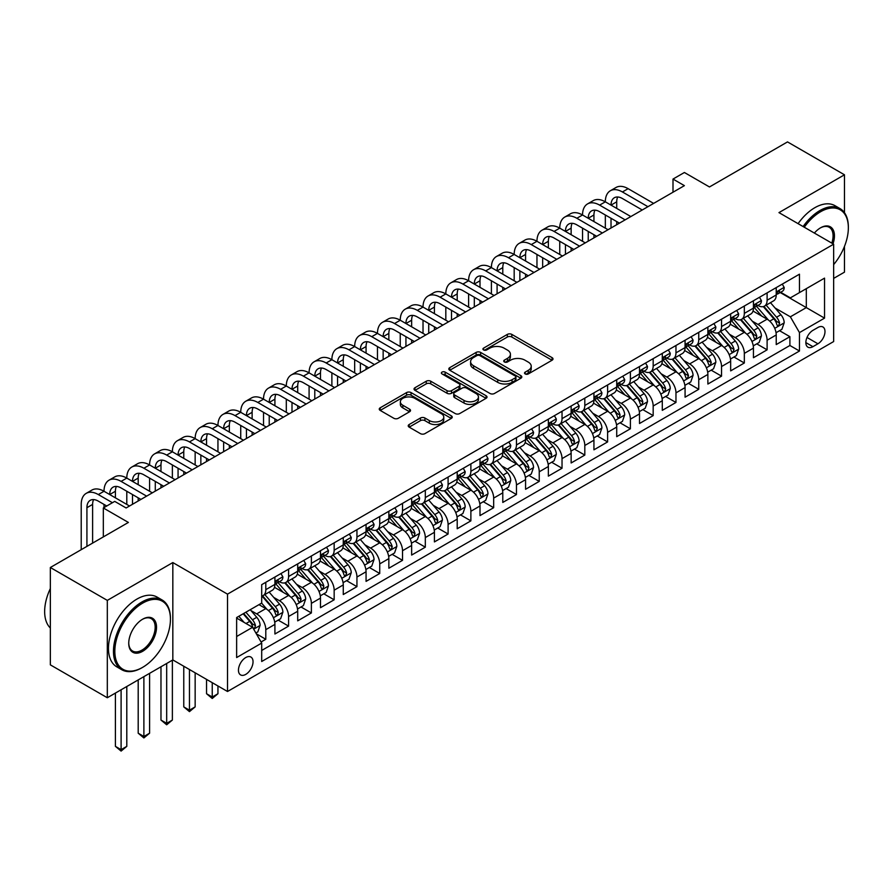 <?xml version="1.0" encoding="UTF-8"?>
<svg xmlns="http://www.w3.org/2000/svg" width="893" height="893" viewBox="0 0 893 893"><rect width="100%" height="100%" fill="white"/><g stroke="black" fill="none" stroke-linecap="round" stroke-linejoin="round"><path stroke-width="1.34" d="M525.184 373.944A2.21 1.284 0 0 0 528.31 373.944L552.075 360.225A3.159 1.831 0 0 0 553.001 358.941A3.159 1.831 0 0 0 552.075 357.646L511.812 334.395A3.159 1.831 0 0 0 507.347 334.395L483.582 348.125A2.21 1.284 0 0 0 482.923 349.029A2.21 1.284 0 0 0 483.582 349.933A2.21 1.284 0 0 0 486.707 349.933L489.788 348.158A10.124 5.849 0 0 1 504.099 348.158L507.458 350.089A10.124 5.849 0 0 1 510.416 354.22A10.124 5.849 0 0 1 507.458 358.35L504.378 360.136A2.21 1.284 0 0 0 503.73 361.04A2.21 1.284 0 0 0 504.378 361.944A2.21 1.284 0 0 0 507.514 361.944L510.584 360.158A10.124 5.849 0 0 1 524.905 360.158L528.254 362.1A10.124 5.849 0 0 1 531.223 366.23A10.124 5.849 0 0 1 528.254 370.361L525.184 372.135A2.21 1.284 0 0 0 524.526 373.04A2.21 1.284 0 0 0 525.184 373.944L525.184 372.135M245.742 674.394A10.314 5.95 120 0 0 252.485 665.307A10.314 5.95 120 0 0 250.9 657.047A10.314 5.95 120 0 0 245.742 657.549A10.314 5.95 120 0 0 239.011 666.647A10.314 5.95 120 0 0 240.585 674.907A10.314 5.95 120 0 0 245.742 674.394M409.15 424.532A3.159 1.831 0 0 0 408.224 425.827A3.159 1.831 0 0 0 409.15 427.122L420.447 433.641A3.159 1.831 0 0 0 424.923 433.641L451.311 418.404A3.159 1.831 0 0 0 452.238 417.109A3.159 1.831 0 0 0 451.311 415.825L411.048 392.574A3.159 1.831 0 0 0 406.583 392.574L380.184 407.811A3.159 1.831 0 0 0 379.257 409.106A3.159 1.831 0 0 0 380.184 410.4L393.824 418.27A3.159 1.831 0 0 0 398.3 418.27L409.597 411.751A3.159 1.831 0 0 0 410.523 410.456A3.159 1.831 0 0 0 409.597 409.173L402.832 405.266A8.461 4.889 0 0 1 400.354 401.805A8.461 4.889 0 0 1 405.578 397.296A8.461 4.889 0 0 1 414.798 398.356L441.298 413.66A8.461 4.889 0 0 1 443.776 417.109A8.461 4.889 0 0 1 438.563 421.63A8.461 4.889 0 0 1 429.332 420.57L424.923 418.013A3.159 1.831 0 0 0 420.447 418.013L409.15 424.532L409.15 427.122M844.477 212.701L844.477 174.794L787.503 141.909L709.466 186.961L684.395 172.494L672.998 179.069L684.395 185.644L126.114 507.972L114.717 501.386L103.331 507.972L103.331 536.916M107.316 600.386L107.316 697.746L172.829 659.927L172.829 562.568L107.316 600.386L50.343 567.501L128.391 522.438L103.331 507.972M172.829 562.568L227.514 594.146L833.649 244.191L833.649 341.55L227.514 691.495L227.514 594.146M844.477 174.794L778.964 212.612L833.649 244.191M490.011 393.478A3.159 1.831 0 0 0 494.476 393.478L520.876 378.241A3.159 1.831 0 0 0 521.802 376.946A3.159 1.831 0 0 0 520.876 375.663L480.613 352.411A3.159 1.831 0 0 0 476.136 352.411L449.748 367.648A3.159 1.831 0 0 0 448.822 368.943A3.159 1.831 0 0 0 449.748 370.238L490.011 393.478M442.917 374.424A2.21 1.284 0 0 1 445.161 374.736L486.049 398.345L459.705 413.559A3.159 1.831 0 0 1 455.229 413.559L414.966 390.319L414.966 387.729A3.159 1.831 0 0 0 414.039 389.024A3.159 1.831 0 0 0 414.966 390.319M414.966 387.729L426.262 381.211A3.159 1.831 0 0 1 430.739 381.211L447.058 390.643A3.159 1.831 0 0 0 451.534 390.643L459.024 386.312A3.159 1.831 0 0 0 459.951 385.017A3.159 1.831 0 0 0 459.024 383.733L442.035 373.91A2.21 1.284 0 0 1 441.376 373.017A2.21 1.284 0 0 1 442.749 371.834A2.21 1.284 0 0 1 445.161 372.113L486.093 395.744A3.159 1.831 0 0 1 487.02 397.028A3.159 1.831 0 0 1 486.093 398.323L486.093 395.744M107.316 697.746L50.343 664.861L50.343 567.501M833.649 278.404L844.477 272.153L844.477 246.39M261.069 642L265.801 639.265L256.347 633.807M250.966 610.578L256.682 613.871A12.893 7.445 60 0 1 265.801 629.665L274.91 624.397L274.91 634.008L288.584 626.116L278.214 620.122M273.749 597.417L279.476 600.721A12.893 7.445 60 0 1 288.584 616.505L297.704 611.247L297.704 620.847L311.378 612.955L301.008 606.972M296.532 584.256L302.258 587.561A12.893 7.445 60 0 1 311.378 603.355L320.487 598.087L320.487 607.698L334.161 599.795L323.791 593.812M319.326 571.107L325.041 574.411A12.893 7.445 60 0 1 334.161 590.195L343.269 584.937L343.269 594.537L356.943 586.645L346.573 580.662M342.108 557.946L347.835 561.25A12.893 7.445 60 0 1 356.943 577.034L366.063 571.777L366.063 581.376L379.737 573.485L369.367 567.501M364.902 544.797L370.617 548.101A12.893 7.445 60 0 1 379.737 563.885L388.846 558.616L388.846 568.227L402.52 560.335L392.15 554.341M387.685 531.636L393.411 534.94A12.893 7.445 60 0 1 402.52 550.724L411.64 545.467L411.64 555.066L425.314 547.175L414.944 541.191M410.467 518.476L416.194 521.78A12.893 7.445 60 0 1 425.314 537.575L434.422 532.306L434.422 541.917L448.096 534.014L437.726 528.031M433.261 505.326L438.976 508.63A12.893 7.445 60 0 1 448.096 524.414L457.205 519.157L457.205 528.756L470.879 520.865L460.509 514.881M456.044 492.166L461.77 495.47A12.893 7.445 60 0 1 470.879 511.265L479.999 505.996L479.999 515.596L493.673 507.704L483.303 501.721M478.838 479.016L484.553 482.32A12.893 7.445 60 0 1 493.673 498.104L502.781 492.836L502.781 502.446L516.455 494.555L506.085 488.56M501.62 465.856L507.347 469.16A12.893 7.445 60 0 1 516.455 484.944L525.575 479.686L525.575 489.286L539.238 481.394L528.879 475.411M524.403 452.706L530.129 455.999A12.893 7.445 60 0 1 539.238 471.794L548.358 466.526L548.358 476.136L562.032 468.245L551.662 462.25M547.197 439.546L552.912 442.85A12.893 7.445 60 0 1 562.032 458.634L571.14 453.376L571.14 462.976L584.815 455.084L574.445 449.101M569.98 426.385L575.706 429.689A12.893 7.445 60 0 1 584.815 445.484L593.934 440.216L593.934 449.826L607.608 441.923L597.238 435.94M592.773 413.236L598.489 416.54A12.893 7.445 60 0 1 607.608 432.324L616.717 427.066L616.717 436.666L630.391 428.774L620.021 422.791M615.556 400.075L621.271 403.379A12.893 7.445 60 0 1 630.391 419.163L639.511 413.906L639.511 423.505L653.174 415.613L642.815 409.63M638.339 386.926L644.065 390.219A12.893 7.445 60 0 1 653.174 406.014L662.293 400.745L662.293 410.356L675.968 402.464L665.598 396.47M661.133 373.765L666.848 377.069A12.893 7.445 60 0 1 675.968 392.853L685.076 387.595L685.076 397.195L698.75 389.303L688.38 383.32M683.915 360.605L689.642 363.909A12.893 7.445 60 0 1 698.75 379.704L707.87 374.435L707.87 384.046L721.544 376.143L711.174 370.16M706.709 347.455L712.424 350.759A12.893 7.445 60 0 1 721.544 366.543L730.653 361.285L730.653 370.885L744.327 362.993L733.957 357.01M729.492 334.295L735.207 337.599A12.893 7.445 60 0 1 744.327 353.382L753.446 348.125L753.446 357.725L767.109 349.833L767.109 340.233A12.893 7.445 -120 0 0 758.001 324.449L752.274 321.145M756.751 343.85L767.109 349.833M274.91 624.397A12.893 7.445 -120 0 0 265.801 608.613L258.959 604.661M297.704 611.247A12.893 7.445 -120 0 0 288.584 595.452L274.497 587.326M320.487 598.087A12.893 7.445 -120 0 0 311.378 582.303L297.28 574.166M343.269 584.937A12.893 7.445 -120 0 0 334.161 569.142L320.062 561.005M366.063 571.777A12.893 7.445 -120 0 0 356.943 555.993L342.856 547.856M388.846 558.616A12.893 7.445 -120 0 0 379.737 542.832L365.639 534.695M411.64 545.467A12.893 7.445 -120 0 0 402.52 529.683L388.433 521.545M434.422 532.306A12.893 7.445 -120 0 0 425.314 516.522L411.215 508.385M457.205 519.157A12.893 7.445 -120 0 0 448.096 503.362L433.998 495.224M479.999 505.996A12.893 7.445 -120 0 0 470.879 490.212L456.792 482.075M502.781 492.836A12.893 7.445 -120 0 0 493.673 477.052L479.574 468.914M525.575 479.686A12.893 7.445 -120 0 0 516.455 463.902L502.368 455.765M548.358 466.526A12.893 7.445 -120 0 0 539.238 450.742L525.151 442.604M571.14 453.376A12.893 7.445 -120 0 0 562.032 437.581L547.934 429.455M593.934 440.216A12.893 7.445 -120 0 0 584.815 424.432L570.727 416.294M616.717 427.066A12.893 7.445 -120 0 0 607.608 411.271L593.51 403.134M639.511 413.906A12.893 7.445 -120 0 0 630.391 398.122L616.304 389.984M662.293 400.745A12.893 7.445 -120 0 0 653.174 384.961L639.087 376.824M685.076 387.595A12.893 7.445 -120 0 0 675.968 371.801L661.869 363.674M707.87 374.435A12.893 7.445 -120 0 0 698.75 358.651L684.663 350.514M730.653 361.285A12.893 7.445 -120 0 0 721.544 345.491L707.446 337.353M753.446 348.125A12.893 7.445 -120 0 0 744.327 332.341L730.24 324.204M817.932 327.474L812.92 330.365A9.99 5.771 120 0 0 806.39 339.173A9.99 5.771 120 0 0 807.919 347.176A9.99 5.771 120 0 0 812.92 346.674L817.932 343.783A9.99 5.771 120 0 0 824.451 334.975A9.99 5.771 120 0 0 822.922 326.972A9.99 5.771 120 0 0 817.932 327.474M236.634 636.508L252.585 627.299L261.694 643.083L261.694 661.501L799.469 351.016L799.469 332.598L790.361 316.814L775.068 307.985M261.694 643.083L236.634 657.549L236.634 617.554L261.694 603.088L261.694 584.669L799.469 274.184L799.469 292.603L824.54 278.136L824.54 318.131L799.469 332.598M279.353 581.711L279.476 581.778A12.893 7.445 60 0 0 285.916 582.415L295.036 577.146A12.893 7.445 -120 0 0 297.704 571.252L297.704 563.885M302.135 568.551L302.258 568.618A12.893 7.445 60 0 0 308.699 569.254L317.819 563.996A12.893 7.445 -120 0 0 320.487 558.092L320.487 550.724M324.929 555.39L325.041 555.468A12.893 7.445 60 0 0 331.493 556.105L340.601 550.836A12.893 7.445 -120 0 0 343.269 544.942L343.269 537.575M347.712 542.241L347.835 542.308A12.893 7.445 60 0 0 354.275 542.944L363.395 537.686A12.893 7.445 -120 0 0 366.063 531.781L366.063 524.414M370.495 529.08L370.617 529.147A12.893 7.445 60 0 0 377.069 529.795L386.178 524.526A12.893 7.445 -120 0 0 388.846 518.621L388.846 511.254M393.288 515.931L393.411 515.998A12.893 7.445 60 0 0 399.852 516.634L408.961 511.376A12.893 7.445 -120 0 0 411.64 505.471L411.64 498.104M416.071 502.77L416.194 502.837A12.893 7.445 60 0 0 422.635 503.473L431.754 498.216A12.893 7.445 -120 0 0 434.422 492.311L434.422 484.944M438.865 489.61L438.976 489.688A12.893 7.445 60 0 0 445.428 490.324L454.537 485.055A12.893 7.445 -120 0 0 457.205 479.161L457.205 471.794M461.648 476.46L461.77 476.527A12.893 7.445 60 0 0 468.211 477.163L477.331 471.906A12.893 7.445 -120 0 0 479.999 466.001L479.999 458.634M484.43 463.3L484.553 463.367A12.893 7.445 60 0 0 491.005 464.014L500.113 458.745A12.893 7.445 -120 0 0 502.781 452.851L502.781 445.484M507.224 450.15L507.347 450.217A12.893 7.445 60 0 0 513.788 450.853L522.896 445.596A12.893 7.445 -120 0 0 525.575 439.691L525.575 432.324M530.007 436.99L530.129 437.057A12.893 7.445 60 0 0 536.57 437.693L545.69 432.435A12.893 7.445 -120 0 0 548.358 426.53L548.358 419.163M552.8 423.829L552.912 423.907A12.893 7.445 60 0 0 559.364 424.543L568.473 419.275A12.893 7.445 -120 0 0 571.14 413.381L571.14 406.014M575.583 410.68L575.706 410.747A12.893 7.445 60 0 0 582.147 411.383L591.266 406.125A12.893 7.445 -120 0 0 593.934 400.22L593.934 392.853M598.366 397.519L598.489 397.586A12.893 7.445 60 0 0 604.929 398.233L614.049 392.965A12.893 7.445 -120 0 0 616.717 387.071L616.717 379.704M621.16 384.37L621.271 384.436A12.893 7.445 60 0 0 627.723 385.073L636.832 379.815A12.893 7.445 -120 0 0 639.511 373.91L639.511 366.543M643.942 371.209L644.065 371.276A12.893 7.445 60 0 0 650.506 371.912L659.626 366.655A12.893 7.445 -120 0 0 662.293 360.75L662.293 353.382M666.736 358.06L666.848 358.126A12.893 7.445 60 0 0 673.3 358.763L682.408 353.494A12.893 7.445 -120 0 0 685.076 347.6L685.076 340.233M689.519 344.899L689.642 344.966A12.893 7.445 60 0 0 696.082 345.602L705.202 340.345A12.893 7.445 -120 0 0 707.87 334.44L707.87 327.072M712.301 331.738L712.424 331.816A12.893 7.445 60 0 0 718.865 332.453L727.985 327.184A12.893 7.445 -120 0 0 730.653 321.29L730.653 313.923M735.095 318.589L735.207 318.656A12.893 7.445 60 0 0 741.659 319.292L750.767 314.035A12.893 7.445 -120 0 0 753.446 308.13L753.446 300.762M261.694 650.45L789.903 345.491L789.903 336.683L776.229 344.575L776.229 334.964A12.893 7.445 -120 0 0 767.109 319.181L753.022 311.043M757.878 305.428L758.001 305.495A12.893 7.445 -120 0 0 764.441 306.143A12.893 7.445 -120 0 0 767.109 300.238L767.109 292.871M764.441 306.143L773.561 300.874A12.893 7.445 -120 0 0 776.229 294.969L776.229 287.602M265.801 582.303L265.801 589.67A12.893 7.445 60 0 1 263.134 595.564A12.893 7.445 60 0 1 261.694 596.089M263.134 595.564L272.242 590.306A12.893 7.445 -120 0 0 274.91 584.402L274.91 577.034M288.584 569.142L288.584 576.51A12.893 7.445 60 0 1 285.916 582.415M311.378 555.993L311.378 563.36A12.893 7.445 60 0 1 308.699 569.254M334.161 542.832L334.161 550.2A12.893 7.445 60 0 1 331.493 556.105M356.943 529.672L356.943 537.05A12.893 7.445 60 0 1 354.275 542.944M379.737 516.522L379.737 523.89A12.893 7.445 60 0 1 377.069 529.795M402.52 503.362L402.52 510.729A12.893 7.445 60 0 1 399.852 516.634M425.314 490.212L425.314 497.58A12.893 7.445 60 0 1 422.635 503.473M448.096 477.052L448.096 484.419A12.893 7.445 60 0 1 445.428 490.324M470.879 463.902L470.879 471.27A12.893 7.445 60 0 1 468.211 477.163M493.673 450.742L493.673 458.109A12.893 7.445 60 0 1 491.005 464.014M516.455 437.581L516.455 444.948A12.893 7.445 60 0 1 513.788 450.853M539.238 424.432L539.238 431.799A12.893 7.445 60 0 1 536.57 437.693M562.032 411.271L562.032 418.638A12.893 7.445 60 0 1 559.364 424.543M584.815 398.122L584.815 405.489A12.893 7.445 60 0 1 582.147 411.383M607.608 384.961L607.608 392.328A12.893 7.445 60 0 1 604.929 398.233M630.391 371.801L630.391 379.168A12.893 7.445 60 0 1 627.723 385.073M653.174 358.651L653.174 366.018A12.893 7.445 60 0 1 650.506 371.912M675.968 345.491L675.968 352.858A12.893 7.445 60 0 1 673.3 358.763M698.75 332.341L698.75 339.708A12.893 7.445 60 0 1 696.082 345.602M721.544 319.181L721.544 326.548A12.893 7.445 60 0 1 718.865 332.453M744.327 306.02L744.327 313.387A12.893 7.445 60 0 1 741.659 319.292M744.327 353.382L744.327 362.993M721.544 366.543L721.544 376.143M698.75 379.704L698.75 389.303M675.968 392.853L675.968 402.464M653.174 406.014L653.174 415.613M630.391 419.163L630.391 428.774M607.608 432.324L607.608 441.923M584.815 445.484L584.815 455.084M562.032 458.634L562.032 468.245M539.238 471.794L539.238 481.394M516.455 484.944L516.455 494.555M493.673 498.104L493.673 507.704M470.879 511.265L470.879 520.865M448.096 524.414L448.096 534.014M425.314 537.575L425.314 547.175M402.52 550.724L402.52 560.335M379.737 563.885L379.737 573.485M356.943 577.034L356.943 586.645M334.161 590.195L334.161 599.795M311.378 603.355L311.378 612.955M288.584 616.505L288.584 626.116M265.801 629.665L265.801 639.265M252.585 627.299L236.634 618.09M790.361 316.814L806.312 307.605L806.312 288.662L824.54 278.136M780.214 292.536L824.54 318.131M780.672 292.279L790.361 297.871L799.469 292.603M172.829 659.927L227.514 691.495M672.998 179.069L672.998 192.229M779.533 330.689L789.903 336.683M789.903 345.491L799.469 351.016M526.066 374.256L528.254 372.995A10.124 5.849 0 0 0 531.223 368.865L531.223 366.23M510.416 354.22L510.416 356.854A10.124 5.849 0 0 1 507.458 360.984L505.259 362.245M552.03 360.247L511.812 337.029A3.159 1.831 0 0 0 507.347 337.029L484.464 350.246M520.831 378.264L480.613 355.046A3.159 1.831 0 0 0 476.136 355.046L449.793 370.26M515.283 377.851A2.21 1.284 0 0 0 515.931 376.946A2.21 1.284 0 0 0 515.283 376.042L479.943 355.648A2.21 1.284 0 0 0 476.806 355.648L473.569 357.513A10.124 5.849 0 0 0 470.6 361.643A10.124 5.849 0 0 0 473.569 365.784L497.725 379.726A10.124 5.849 0 0 0 512.035 379.726L515.283 377.851L515.283 380.485A2.21 1.284 0 0 0 515.931 379.581L515.931 376.946M470.6 361.643L470.6 364.277A10.124 5.849 0 0 0 473.569 368.407L473.569 365.784M515.283 380.485L512.035 382.36A10.124 5.849 0 0 1 497.725 382.36L473.569 368.407M415.011 390.341L426.262 383.845L426.262 381.211M459.951 385.017L459.951 387.651A3.159 1.831 0 0 1 459.024 388.946L451.534 393.266A3.159 1.831 0 0 1 447.058 393.266L430.739 383.845A3.159 1.831 0 0 0 426.262 383.845M464.003 400.421A8.461 4.889 0 0 0 473.223 401.482A8.461 4.889 0 0 0 478.447 396.961A8.461 4.889 0 0 0 475.969 393.512L466.637 388.12A3.159 1.831 0 0 0 462.161 388.12L454.671 392.451A3.159 1.831 0 0 0 453.744 393.735A3.159 1.831 0 0 0 454.671 395.03L464.003 400.421L464.003 403.056A8.461 4.889 0 0 0 473.223 404.116A8.461 4.889 0 0 0 478.447 399.595L478.447 396.961M453.744 393.735L453.744 396.369A3.159 1.831 0 0 0 454.671 397.664L454.671 395.03M464.003 403.056L454.671 397.664M443.776 417.109L443.776 419.743A8.461 4.889 0 0 1 438.563 424.253A8.461 4.889 0 0 1 429.332 423.193L424.923 420.648A3.159 1.831 0 0 0 420.447 420.648L409.195 427.144M400.354 401.805L400.354 404.44A8.461 4.889 0 0 0 402.832 407.9L402.832 405.266M409.552 411.773L402.832 407.9M451.266 418.426L411.048 395.208A3.159 1.831 0 0 0 406.583 395.208L380.228 410.423M776.039 332.709L781.922 329.316L784.199 322.73A8.539 4.934 -120 0 0 780.873 314.716L770.469 302.66M768.382 320.018L756.483 306.243M761.606 315.999L754.708 308.007A20.461 11.81 -120 0 0 754.072 307.292M763.281 306.6L773.818 318.79A8.539 4.934 60 0 1 776.854 324.672L777.479 325.688L778.629 325.521L779.589 323.099A8.539 4.934 -120 0 0 776.553 317.216L766.138 305.16M763.906 306.399L775.213 319.504A4.353 2.512 60 0 1 776.318 321.201L779.589 323.099M782.268 284.119L784.199 287.479A8.539 4.934 60 0 1 782.435 291.252L778.104 293.752A8.539 4.934 -120 0 0 779.589 291.788L779.41 291.029M81.218 549.675L81.218 504.422A24.167 13.953 60 0 1 86.23 493.349L91.923 490.067A24.167 13.953 60 0 1 104.012 491.262A24.167 13.953 60 0 1 109.013 480.2L114.717 476.907A24.167 13.953 60 0 1 126.795 478.101A24.167 13.953 60 0 1 131.807 467.039L137.5 463.757A24.167 13.953 60 0 1 149.589 464.952A24.167 13.953 60 0 1 154.589 453.89L160.282 450.597A24.167 13.953 60 0 1 172.371 451.791A24.167 13.953 60 0 1 177.372 440.729L183.076 437.436A24.167 13.953 60 0 1 195.154 438.642A24.167 13.953 60 0 1 200.166 427.568L205.859 424.287A24.167 13.953 60 0 1 217.948 425.481A24.167 13.953 60 0 1 222.949 414.419L228.653 411.126A24.167 13.953 60 0 1 240.73 412.32A24.167 13.953 60 0 1 245.742 401.258L251.435 397.977A24.167 13.953 60 0 1 263.524 399.171A24.167 13.953 60 0 1 268.525 388.109L274.218 384.816A24.167 13.953 60 0 1 286.307 386.01A24.167 13.953 60 0 1 291.308 374.948L297.012 371.655A24.167 13.953 60 0 1 309.09 372.861A24.167 13.953 60 0 1 314.102 361.799L319.794 358.506A24.167 13.953 60 0 1 331.883 359.7A24.167 13.953 60 0 1 336.884 348.638L342.588 345.345A24.167 13.953 60 0 1 354.666 346.551A24.167 13.953 60 0 1 359.678 335.478L365.371 332.196A24.167 13.953 60 0 1 377.46 333.39A24.167 13.953 60 0 1 382.461 322.328L388.154 319.035A24.167 13.953 60 0 1 400.243 320.23A24.167 13.953 60 0 1 405.243 309.168L410.947 305.886A24.167 13.953 60 0 1 423.025 307.08A24.167 13.953 60 0 1 428.037 296.018L433.73 292.725A24.167 13.953 60 0 1 445.819 293.92A24.167 13.953 60 0 1 450.82 282.858L456.524 279.565A24.167 13.953 60 0 1 468.602 280.77A24.167 13.953 60 0 1 473.614 269.697L479.307 266.415A24.167 13.953 60 0 1 491.396 267.61A24.167 13.953 60 0 1 496.396 256.548L502.089 253.255A24.167 13.953 60 0 1 514.178 254.449A24.167 13.953 60 0 1 519.179 243.387L524.883 240.105A24.167 13.953 60 0 1 536.961 241.3A24.167 13.953 60 0 1 541.973 230.238L547.666 226.945A24.167 13.953 60 0 1 559.755 228.139A24.167 13.953 60 0 1 564.756 217.077L570.46 213.784A24.167 13.953 60 0 1 582.537 214.99A24.167 13.953 60 0 1 587.549 203.917L593.242 200.635A24.167 13.953 60 0 1 605.331 201.829A24.167 13.953 60 0 1 610.332 190.767L616.025 187.474A24.167 13.953 60 0 1 628.114 188.669L653.631 203.403M610.332 190.767A24.167 13.953 60 0 1 622.421 191.962L647.938 206.696M776.519 294.154L776.553 294.154A8.539 4.934 -120 0 0 778.104 293.752M778.495 291.151L779.589 291.788C779.053 290.504 778.149 291.029 776.854 293.362A8.539 4.934 60 0 1 776.229 294.578M642.246 209.989L622.421 198.536A16.107 9.298 -120 0 0 614.362 197.744A16.107 9.298 -120 0 0 611.024 205.122L616.717 201.829L616.717 208.404M617.733 196.996A16.107 9.298 -120 0 0 616.717 201.829M611.024 218.272L611.024 228.005M616.717 221.564L616.717 224.723M605.331 228.139L605.331 214.99M833.649 264.607A39.314 22.693 120 0 0 848.35 227.815A39.314 22.693 120 0 0 820.544 211.764A39.314 22.693 120 0 0 804.28 227.235M803.108 226.554A40.285 23.263 -60 0 1 819.863 210.581A40.285 23.263 -60 0 1 840.012 208.582A40.285 23.263 -60 0 1 848.35 227.023A40.285 23.263 -60 0 1 848.35 227.425M814.371 233.062A19.657 11.352 -60 0 1 820.544 227.815L820.544 227.815A19.657 11.352 -60 0 1 833.002 243.811M798.085 223.663A40.285 23.263 -60 0 1 814.851 207.689A40.285 23.263 -60 0 1 834.988 205.691L840.012 208.582M831.807 243.119A18.686 10.794 120 0 0 829.206 227.28A18.686 10.794 120 0 0 820.198 228.016M141.954 667.752L142.634 667.35A39.314 22.693 120 0 0 170.44 619.206A39.314 22.693 120 0 0 142.634 603.155A39.314 22.693 120 0 0 114.829 651.31A39.314 22.693 120 0 0 142.634 667.35L141.954 667.752A40.285 23.263 -60 0 1 121.805 669.75A40.285 23.263 -60 0 1 115.632 637.468A40.285 23.263 -60 0 1 141.954 601.971A40.285 23.263 -60 0 1 162.091 599.973A40.285 23.263 -60 0 1 170.44 618.414A40.285 23.263 -60 0 1 170.429 618.816M142.634 651.31A19.657 11.352 -60 0 1 128.737 643.284A19.657 11.352 -60 0 1 142.634 619.206L142.634 619.206A19.657 11.352 -60 0 1 156.532 627.232A19.657 11.352 -60 0 1 142.634 651.31M128.737 642.882A18.686 10.794 120 0 0 132.611 651.042A18.686 10.794 120 0 0 141.954 650.126A18.686 10.794 120 0 0 154.165 633.65A18.686 10.794 120 0 0 151.297 618.67A18.686 10.794 120 0 0 142.288 619.407M121.805 669.75L116.793 666.848A40.285 23.263 -60 0 1 110.62 634.577A40.285 23.263 -60 0 1 136.942 599.08A40.285 23.263 -60 0 1 157.079 597.082L162.091 599.973M50.343 628.013A40.285 23.263 -60 0 1 50.343 588.554M753.245 345.87L759.139 342.466L761.416 335.891A8.539 4.934 -120 0 0 758.09 327.876L747.675 315.821M745.588 333.167L733.689 319.393M738.824 329.16L731.914 321.167A20.461 11.81 -120 0 0 731.278 320.453M740.498 319.761L751.024 331.95A8.539 4.934 60 0 1 754.072 337.833L754.697 338.849L755.846 338.681L756.806 336.259A8.539 4.934 -120 0 0 753.759 330.365L743.344 318.321M741.112 319.56L752.431 332.654A4.353 2.512 60 0 1 753.525 334.362L756.806 336.259M730.463 359.019L736.357 355.626L738.634 349.04A8.539 4.934 -120 0 0 735.307 341.026L724.893 328.97M722.805 346.328L710.906 332.553M716.03 342.32L709.131 334.317A20.461 11.81 -120 0 0 708.495 333.602M717.704 332.91L728.241 345.111A8.539 4.934 60 0 1 731.289 350.994L731.903 351.998L733.064 351.842L734.024 349.409A8.539 4.934 -120 0 0 730.976 343.526L720.562 331.47M718.329 332.709L729.648 345.814A4.353 2.512 60 0 1 730.742 347.511L734.024 349.409M707.68 372.18L713.563 368.776L715.84 362.201A8.539 4.934 -120 0 0 712.514 354.186L702.11 342.131M700.023 359.488L688.123 345.703M693.247 355.47L686.337 347.477A20.461 11.81 -120 0 0 685.712 346.763M694.921 346.071L705.448 358.26A8.539 4.934 60 0 1 708.495 364.143L709.12 365.159L710.27 364.991L711.23 362.569A8.539 4.934 -120 0 0 708.182 356.687L697.779 344.631M695.547 345.87L706.854 358.975A4.353 2.512 60 0 1 707.948 360.672L711.23 362.569M684.886 385.341L690.78 381.936L693.057 375.361A8.539 4.934 -120 0 0 689.731 367.336L679.316 355.28M677.229 372.638L665.33 358.863M670.464 368.63L663.555 360.627A20.461 11.81 -120 0 0 662.919 359.924M672.139 359.22L682.665 371.421A8.539 4.934 60 0 1 685.712 377.304L686.326 378.308L687.487 378.152L688.447 375.719A8.539 4.934 -120 0 0 685.4 369.836L674.985 357.78M672.753 359.031L684.071 372.124A4.353 2.512 60 0 1 685.165 373.832L688.447 375.719M759.485 297.28L761.416 300.628A8.539 4.934 60 0 1 759.653 304.413L755.322 306.913A8.539 4.934 -120 0 0 756.806 304.937L756.628 304.189M587.549 203.917A24.167 13.953 60 0 1 599.627 205.122L605.331 201.829L630.849 216.564M599.627 205.122L625.156 219.857M753.725 307.304L753.759 307.304A8.539 4.934 -120 0 0 755.322 306.913M755.701 304.301L756.806 304.937C756.271 303.653 755.355 304.178 754.072 306.522A8.539 4.934 60 0 1 753.446 307.739M619.452 223.138L599.627 211.697A16.107 9.298 -120 0 0 591.568 210.904A16.107 9.298 -120 0 0 588.23 218.272L593.934 214.99L593.934 221.564M594.939 210.156A16.107 9.298 -120 0 0 593.934 214.99M588.23 231.432L588.23 241.166M593.934 234.725L593.934 237.873M582.537 241.3L582.537 228.139M736.692 310.429L738.634 313.789A8.539 4.934 60 0 1 736.859 317.562L732.528 320.062A8.539 4.934 -120 0 0 734.024 318.098L733.834 317.339M564.756 217.077A24.167 13.953 60 0 1 576.845 218.272L582.537 214.99L608.055 229.724M576.845 218.272L602.362 233.006M730.943 320.464L730.976 320.464A8.539 4.934 -120 0 0 732.528 320.062M732.919 317.461L734.024 318.098C733.477 316.814 732.573 317.339 731.289 319.672A8.539 4.934 60 0 1 730.653 320.888M596.669 236.299L576.845 224.857A16.107 9.298 -120 0 0 568.785 224.054A16.107 9.298 -120 0 0 565.448 231.432L571.14 228.139L571.14 234.725M572.156 223.317A16.107 9.298 -120 0 0 571.14 228.139M565.448 244.582L565.448 254.326M571.14 247.874L571.14 251.033M559.755 254.449L559.755 241.3M713.909 323.59L715.84 326.938A8.539 4.934 60 0 1 714.076 330.723L709.745 333.223A8.539 4.934 -120 0 0 711.23 331.258L711.051 330.499M541.973 230.238A24.167 13.953 60 0 1 554.051 231.432L559.755 228.139L585.272 242.874M554.051 231.432L579.579 246.167M708.149 333.625L708.182 333.625A8.539 4.934 -120 0 0 709.745 333.223M710.125 330.622L711.23 331.258C710.694 329.964 709.779 330.488 708.495 332.832A8.539 4.934 60 0 1 707.87 334.049M573.875 249.46L554.051 238.007A16.107 9.298 -120 0 0 546.003 237.214A16.107 9.298 -120 0 0 542.665 244.582L548.358 241.3L548.358 247.874M549.362 236.466A16.107 9.298 -120 0 0 548.358 241.3M542.665 257.742L542.665 267.476M548.358 261.035L548.358 264.194M536.961 267.61L536.961 254.449M691.115 336.739L693.057 340.099A8.539 4.934 60 0 1 691.282 343.872L686.963 346.372A8.539 4.934 -120 0 0 688.447 344.408L688.269 343.649M519.179 243.387A24.167 13.953 60 0 1 531.268 244.582L536.961 241.3L562.49 256.034M531.268 244.582L556.785 259.316M685.366 346.774L685.4 346.774A8.539 4.934 -120 0 0 686.963 346.372M687.342 343.772L688.447 344.408C687.911 343.124 686.996 343.649 685.712 345.993A8.539 4.934 60 0 1 685.076 347.198M551.093 262.609L531.268 251.167A16.107 9.298 -120 0 0 523.209 250.364A16.107 9.298 -120 0 0 519.871 257.742L525.575 254.449L525.575 261.035M526.58 249.627A16.107 9.298 -120 0 0 525.575 254.449M519.871 270.903L519.871 280.636M525.575 274.184L525.575 277.343M514.178 280.77L514.178 267.61M662.104 398.49L667.986 395.097L670.263 388.511A8.539 4.934 -120 0 0 666.937 380.496L656.534 368.441M654.446 385.798L642.547 372.013M647.671 381.78L640.772 373.787A20.461 11.81 -120 0 0 640.136 373.073M649.345 372.381L659.882 384.57A8.539 4.934 60 0 1 662.919 390.453L663.544 391.469L664.693 391.301L665.653 388.879A8.539 4.934 -120 0 0 662.617 382.997L652.203 370.941M649.97 372.18L661.278 385.285A4.353 2.512 60 0 1 662.383 386.982L665.653 388.879M668.332 349.9L670.263 353.26A8.539 4.934 60 0 1 668.5 357.033L664.169 359.533A8.539 4.934 -120 0 0 665.653 357.568L665.475 356.809M496.396 256.548A24.167 13.953 60 0 1 508.485 257.742L514.178 254.449L539.696 269.184M508.485 257.742L534.003 272.477M662.584 359.935L662.617 359.935A8.539 4.934 -120 0 0 664.169 359.533M664.559 356.932L665.653 357.568C665.118 356.285 664.213 356.809 662.919 359.142A8.539 4.934 60 0 1 662.293 360.359M528.31 275.77L508.485 264.317A16.107 9.298 -120 0 0 500.426 263.524A16.107 9.298 -120 0 0 497.088 270.903L502.781 267.61L502.781 274.184M503.797 262.776A16.107 9.298 -120 0 0 502.781 267.61M497.088 284.052L497.088 293.786M502.781 287.345L502.781 290.504M491.396 293.92L491.396 280.77M639.31 411.651L645.204 408.246L647.481 401.671A8.539 4.934 -120 0 0 644.154 393.646L633.74 381.601M631.664 398.948L619.753 385.173M624.888 394.94L617.978 386.948A20.461 11.81 -120 0 0 617.342 386.234M626.562 385.542L637.089 397.731A8.539 4.934 60 0 1 640.136 403.614L640.761 404.629L641.911 404.462L642.871 402.029A8.539 4.934 -120 0 0 639.823 396.146L629.42 384.102M627.176 385.341L638.495 398.434A4.353 2.512 60 0 1 639.589 400.142L642.871 402.029M645.55 363.06L647.481 366.409A8.539 4.934 60 0 1 645.717 370.193L641.386 372.694A8.539 4.934 -120 0 0 642.871 370.718L642.692 369.959M473.614 269.697A24.167 13.953 60 0 1 485.692 270.903L491.396 267.61L516.913 282.344M485.692 270.903L511.22 285.637M639.79 373.084L639.823 373.084A8.539 4.934 -120 0 0 641.386 372.694M641.766 370.082L642.871 370.718C642.335 369.434 641.42 369.959 640.136 372.303A8.539 4.934 60 0 1 639.511 373.52M505.516 288.919L485.692 277.477A16.107 9.298 -120 0 0 477.632 276.674A16.107 9.298 -120 0 0 474.306 284.052L479.999 280.77L479.999 287.345M481.003 275.937A16.107 9.298 -120 0 0 479.999 280.77M474.306 297.213L474.306 306.946M479.999 300.494L479.999 303.653M468.602 307.08L468.602 293.92M616.527 424.8L622.421 421.407L624.698 414.821A8.539 4.934 -120 0 0 621.372 406.806L610.957 394.751M608.87 412.108L596.97 398.334M602.094 408.09L595.196 400.097A20.461 11.81 -120 0 0 594.559 399.383M603.768 398.691L614.306 410.88A8.539 4.934 60 0 1 617.353 416.763L617.967 417.779L619.128 417.623L620.088 415.189A8.539 4.934 -120 0 0 617.041 409.307L606.626 397.251M604.394 398.49L615.712 411.595A4.353 2.512 60 0 1 616.806 413.292L620.088 415.189M622.756 376.21L624.698 379.57A8.539 4.934 60 0 1 622.923 383.343L618.592 385.843A8.539 4.934 -120 0 0 620.088 383.878L619.898 383.119M450.82 282.858A24.167 13.953 60 0 1 462.909 284.052L468.602 280.77L494.119 295.505M462.909 284.052L488.426 298.787M617.007 386.245L617.041 386.245A8.539 4.934 -120 0 0 618.592 385.843M618.983 383.242L620.088 383.878C619.541 382.595 618.637 383.119 617.353 385.452A8.539 4.934 60 0 1 616.717 386.669M482.733 302.08L462.909 290.638A16.107 9.298 -120 0 0 454.85 289.834A16.107 9.298 -120 0 0 451.512 297.213L457.205 293.92L457.205 300.494M458.221 289.086A16.107 9.298 -120 0 0 457.205 293.92M451.512 310.362L451.512 320.107M457.205 313.655L457.205 316.814M445.819 320.23L445.819 307.08M593.745 437.961L599.627 434.556L601.904 427.981A8.539 4.934 -120 0 0 598.578 419.967L588.174 407.911M586.087 425.258L574.188 411.483M579.311 421.25L572.402 413.258A20.461 11.81 -120 0 0 571.777 412.544M580.986 411.852L591.512 424.041A8.539 4.934 60 0 1 594.559 429.924L595.185 430.939L596.334 430.772L597.294 428.35A8.539 4.934 -120 0 0 594.247 422.467L583.843 410.412M581.611 411.651L592.919 424.755A4.353 2.512 60 0 1 594.012 426.452L597.294 428.35M599.973 389.37L601.904 392.719A8.539 4.934 60 0 1 600.141 396.503L595.81 399.004A8.539 4.934 -120 0 0 597.294 397.039L597.116 396.28M428.037 296.018A24.167 13.953 60 0 1 440.115 297.213L445.819 293.92L471.337 308.654M440.115 297.213L465.644 311.947M594.213 399.405L594.247 399.405A8.539 4.934 -120 0 0 595.81 399.004M596.189 396.403L597.294 397.039C596.758 395.744 595.843 396.269 594.559 398.613A8.539 4.934 60 0 1 593.934 399.83M459.94 315.229L440.115 303.787A16.107 9.298 -120 0 0 432.067 302.995A16.107 9.298 -120 0 0 428.729 310.362L434.422 307.08L434.422 313.655M435.427 302.247A16.107 9.298 -120 0 0 434.422 307.08M428.729 323.523L428.729 333.256M434.422 326.816L434.422 329.964M423.025 333.39L423.025 320.23M570.951 451.11L576.845 447.717L579.122 441.142A8.539 4.934 -120 0 0 575.795 433.116L565.381 421.061M563.293 438.418L551.394 424.644M556.529 434.411L549.619 426.407A20.461 11.81 -120 0 0 548.983 425.704M558.203 425.001L568.729 437.202A8.539 4.934 60 0 1 571.777 443.084L572.402 444.089L573.552 443.933L574.512 441.499A8.539 4.934 -120 0 0 571.464 435.617L561.05 423.561M558.817 424.811L570.136 437.905A4.353 2.512 60 0 1 571.23 439.613L574.512 441.499M548.168 464.271L554.051 460.877L556.328 454.291A8.539 4.934 -120 0 0 553.013 446.277L542.598 434.221M540.511 451.579L528.611 437.793M533.735 447.56L526.837 439.568A20.461 11.81 -120 0 0 526.2 438.854M535.409 438.162L545.947 450.351A8.539 4.934 60 0 1 548.983 456.234L549.608 457.249L550.758 457.082L551.718 454.66A8.539 4.934 -120 0 0 548.682 448.777L538.267 436.722M536.034 437.961L547.342 451.065A4.353 2.512 60 0 1 548.447 452.762L551.718 454.66M525.374 477.431L531.268 474.027L533.545 467.452A8.539 4.934 -120 0 0 530.219 459.426L519.804 447.382M517.728 464.728L505.829 450.954M510.952 460.721L504.043 452.729A20.461 11.81 -120 0 0 503.406 452.014M512.627 451.322L523.153 463.512A8.539 4.934 60 0 1 526.2 469.394L526.825 470.41L527.975 470.243L528.935 467.809A8.539 4.934 -120 0 0 525.888 461.927L515.484 449.871M513.241 451.121L524.559 464.215A4.353 2.512 60 0 1 525.653 465.923L528.935 467.809M502.592 490.581L508.485 487.187L510.763 480.601A8.539 4.934 -120 0 0 507.436 472.587L497.021 460.531M494.934 477.889L483.035 464.114M488.158 473.87L481.26 465.878A20.461 11.81 -120 0 0 480.624 465.164M489.833 464.472L500.37 476.661A8.539 4.934 60 0 1 503.418 482.544L504.032 483.559L505.192 483.403L506.152 480.97A8.539 4.934 -120 0 0 503.105 475.087L492.69 463.032M490.458 464.271L501.777 477.375A4.353 2.512 60 0 1 502.871 479.072L506.152 480.97M479.809 503.741L485.692 500.337L487.969 493.762A8.539 4.934 -120 0 0 484.642 485.747L474.239 473.692M472.151 491.038L460.252 477.264M465.376 487.031L458.466 479.039A20.461 11.81 -120 0 0 457.841 478.324M467.05 477.632L477.588 489.822A8.539 4.934 60 0 1 480.624 495.704L481.249 496.72L482.399 496.553L483.359 494.13A8.539 4.934 -120 0 0 480.311 488.248L469.908 476.192M467.675 477.431L478.983 490.536A4.353 2.512 60 0 1 480.077 492.233L483.359 494.13M457.015 516.891L462.909 513.497L465.186 506.923A8.539 4.934 -120 0 0 461.86 498.897L451.445 486.841M449.358 504.199L437.458 490.424M442.593 500.192L435.684 492.188A20.461 11.81 -120 0 0 435.047 491.474M444.267 490.782L454.794 502.982A8.539 4.934 60 0 1 457.841 508.865L458.466 509.87L459.616 509.713L460.576 507.28A8.539 4.934 -120 0 0 457.529 501.397L447.114 489.342M444.881 490.581L456.2 503.685A4.353 2.512 60 0 1 457.294 505.393L460.576 507.28M434.232 530.051L440.115 526.647L442.392 520.072A8.539 4.934 -120 0 0 439.077 512.057L428.662 500.002M426.575 517.36L414.676 503.574M419.799 513.341L412.901 505.349A20.461 11.81 -120 0 0 412.265 504.634M421.474 503.942L432.011 516.132A8.539 4.934 60 0 1 435.047 522.014L435.672 523.03L436.822 522.863L437.782 520.44A8.539 4.934 -120 0 0 434.746 514.558L424.331 502.502M422.099 503.741L433.406 516.846A4.353 2.512 60 0 1 434.511 518.543L437.782 520.44M411.439 543.212L417.332 539.807L419.61 533.233A8.539 4.934 -120 0 0 416.283 525.207L405.869 513.151M403.792 530.509L391.893 516.734M397.017 526.502L390.107 518.498A20.461 11.81 -120 0 0 389.471 517.795M398.691 517.092L409.217 529.292A8.539 4.934 60 0 1 412.265 535.175L412.89 536.18L414.039 536.023L414.999 533.59A8.539 4.934 -120 0 0 411.952 527.707L401.549 515.652M399.305 516.902L410.624 529.995A4.353 2.512 60 0 1 411.718 531.703L414.999 533.59M388.656 556.361L394.55 552.968L396.827 546.382A8.539 4.934 -120 0 0 393.5 538.367L383.086 526.312M380.998 543.67L369.099 529.895M374.234 539.651L367.324 531.659A20.461 11.81 -120 0 0 366.688 530.944M375.908 530.252L386.435 542.442A8.539 4.934 60 0 1 389.482 548.324L390.096 549.34L391.257 549.173L392.217 546.75A8.539 4.934 -120 0 0 389.169 540.868L378.755 528.812M376.522 530.051L387.841 543.156A4.353 2.512 60 0 1 388.935 544.853L392.217 546.75M365.873 569.522L371.756 566.117L374.033 559.543A8.539 4.934 -120 0 0 370.707 551.528L360.303 539.472M358.216 556.819L346.317 543.044M351.44 552.812L344.531 544.819A20.461 11.81 -120 0 0 343.905 544.105M353.115 543.413L363.652 555.602A8.539 4.934 60 0 1 366.688 561.485L367.313 562.501L368.463 562.333L369.423 559.911A8.539 4.934 -120 0 0 366.376 554.017L355.972 541.973M353.74 543.212L365.047 556.306A4.353 2.512 60 0 1 366.152 558.013L369.423 559.911M343.079 582.671L348.973 579.278L351.25 572.692A8.539 4.934 -120 0 0 347.924 564.677L337.509 552.622M335.422 569.98L323.523 556.205M328.657 565.972L321.748 557.969A20.461 11.81 -120 0 0 321.112 557.254M330.332 556.562L340.858 568.763A8.539 4.934 60 0 1 343.905 574.645L344.531 575.65L345.68 575.494L346.64 573.06A8.539 4.934 -120 0 0 343.593 567.178L333.178 555.122M330.946 556.361L342.265 569.466A4.353 2.512 60 0 1 343.358 571.174L346.64 573.06M212.244 682.687L212.244 697.02L217.948 693.738L217.948 685.969M217.948 693.738L212.244 698.471L206.551 693.738L206.551 679.394M206.551 693.738L212.244 697.02L212.244 698.471M320.297 595.832L326.179 592.427L328.457 585.853A8.539 4.934 -120 0 0 325.141 577.838L314.727 565.782M312.639 583.14L300.74 569.354M305.864 579.122L298.965 571.129A20.461 11.81 -120 0 0 298.329 570.415M307.538 569.723L318.075 581.912A8.539 4.934 60 0 1 321.123 587.795L321.737 588.811L322.898 588.643L323.846 586.221A8.539 4.934 -120 0 0 320.81 580.338L310.396 568.283M308.163 569.522L319.482 582.627A4.353 2.512 60 0 1 320.576 584.323L323.846 586.221M189.461 669.527L189.461 710.181L195.154 706.888L195.154 672.82M195.154 706.888L189.461 711.632L183.768 706.888L183.768 666.234M183.768 706.888L189.461 710.181L189.461 711.632M577.179 402.52L579.122 405.88A8.539 4.934 60 0 1 577.347 409.653L573.027 412.153A8.539 4.934 -120 0 0 574.512 410.188L574.333 409.429M405.243 309.168A24.167 13.953 60 0 1 417.332 310.362L423.025 307.08L448.554 321.815M417.332 310.362L442.85 325.097M571.431 412.555L571.464 412.555A8.539 4.934 -120 0 0 573.027 412.153M573.406 409.552L574.512 410.188C573.976 408.905 573.06 409.429 571.777 411.773A8.539 4.934 60 0 1 571.14 412.979M437.157 328.39L417.332 316.948A16.107 9.298 -120 0 0 409.273 316.144A16.107 9.298 -120 0 0 405.935 323.523L411.64 320.23L411.64 326.816M412.644 315.408A16.107 9.298 -120 0 0 411.64 320.23M405.935 336.683L405.935 346.417M411.64 339.965L411.64 343.124M400.243 346.551L400.243 333.39M554.397 415.68L556.328 419.04A8.539 4.934 60 0 1 554.564 422.813L550.233 425.314A8.539 4.934 -120 0 0 551.718 423.349L551.539 422.59M382.461 322.328A24.167 13.953 60 0 1 394.55 323.523L400.243 320.23L425.76 334.964M394.55 323.523L420.067 338.257M548.648 425.715L548.682 425.715A8.539 4.934 -120 0 0 550.233 425.314M550.624 422.713L551.718 423.349C551.182 422.054 550.278 422.59 548.983 424.923A8.539 4.934 60 0 1 548.358 426.14M414.374 341.55L394.55 330.097A16.107 9.298 -120 0 0 386.49 329.305A16.107 9.298 -120 0 0 383.153 336.683L388.846 333.39L388.846 339.965M389.861 328.557A16.107 9.298 -120 0 0 388.846 333.39M383.153 349.833L383.153 359.566M388.846 353.126L388.846 356.285M377.46 359.7L377.46 346.551M531.614 428.841L533.545 432.19A8.539 4.934 60 0 1 531.781 435.974L527.45 438.474A8.539 4.934 -120 0 0 528.935 436.498L528.756 435.739M359.678 335.478A24.167 13.953 60 0 1 371.756 336.683L377.46 333.39L402.977 348.125M371.756 336.683L397.285 351.418M525.854 438.865L525.888 438.865A8.539 4.934 -120 0 0 527.45 438.474M527.83 435.862L528.935 436.498C528.399 435.215 527.484 435.739 526.2 438.083A8.539 4.934 60 0 1 525.575 439.3M391.58 354.7L371.756 343.258A16.107 9.298 -120 0 0 363.697 342.454A16.107 9.298 -120 0 0 360.37 349.833L366.063 346.551L366.063 353.126M367.068 341.718A16.107 9.298 -120 0 0 366.063 346.551M360.37 362.993L360.37 372.727M366.063 366.275L366.063 369.434M354.666 372.861L354.666 359.7M508.82 441.99L510.763 445.35A8.539 4.934 60 0 1 508.988 449.123L504.657 451.624A8.539 4.934 -120 0 0 506.152 449.659L505.974 448.9M336.884 348.638A24.167 13.953 60 0 1 348.973 349.833L354.666 346.551L380.195 361.285M348.973 349.833L374.491 364.567M503.072 452.025L503.105 452.025A8.539 4.934 -120 0 0 504.657 451.624M505.047 449.023L506.152 449.659C505.617 448.375 504.701 448.9 503.418 451.233A8.539 4.934 60 0 1 502.781 452.45M368.798 367.86L348.973 356.407A16.107 9.298 -120 0 0 340.914 355.615A16.107 9.298 -120 0 0 337.576 362.993L343.269 359.7L343.269 366.275M344.285 354.867A16.107 9.298 -120 0 0 343.269 359.7M337.576 376.143L337.576 385.876M343.269 379.436L343.269 382.595M331.883 386.01L331.883 372.861M486.038 455.151L487.969 458.5A8.539 4.934 60 0 1 486.205 462.284L481.874 464.784A8.539 4.934 -120 0 0 483.359 462.808L483.18 462.061M314.102 361.799A24.167 13.953 60 0 1 326.179 362.993L331.883 359.7L357.401 374.435M326.179 362.993L351.708 377.728M480.278 465.186L480.311 465.186A8.539 4.934 -120 0 0 481.874 464.784M482.253 462.172L483.359 462.808C482.823 461.525 481.907 462.049 480.624 464.393A8.539 4.934 60 0 1 479.999 465.61M346.004 381.01L326.179 369.568A16.107 9.298 -120 0 0 318.131 368.776A16.107 9.298 -120 0 0 314.794 376.143L320.487 372.861L320.487 379.436M321.491 368.028A16.107 9.298 -120 0 0 320.487 372.861M314.794 389.303L314.794 399.037M320.487 392.596L320.487 395.744M309.09 399.171L309.09 386.01M463.244 468.3L465.186 471.66A8.539 4.934 60 0 1 463.411 475.433L459.091 477.934A8.539 4.934 -120 0 0 460.576 475.969L460.397 475.21M291.308 374.948A24.167 13.953 60 0 1 303.397 376.143L309.09 372.861L334.618 387.595M303.397 376.143L328.914 390.877M457.495 478.335L457.529 478.335A8.539 4.934 -120 0 0 459.091 477.934M459.471 475.333L460.576 475.969C460.04 474.685 459.125 475.21 457.841 477.554A8.539 4.934 60 0 1 457.205 478.76M323.221 394.17L303.397 382.729A16.107 9.298 -120 0 0 295.337 381.925A16.107 9.298 -120 0 0 292 389.303L297.704 386.01L297.704 392.596M298.709 381.188A16.107 9.298 -120 0 0 297.704 386.01M292 402.464L292 412.198M297.704 405.746L297.704 408.905M286.307 412.32L286.307 399.171M440.461 481.461L442.392 484.81A8.539 4.934 60 0 1 440.629 488.594L436.297 491.094A8.539 4.934 -120 0 0 437.782 489.13L437.603 488.371M268.525 388.109A24.167 13.953 60 0 1 280.614 389.303L286.307 386.01L311.824 400.745M280.614 389.303L306.132 404.038M434.712 491.496L434.746 491.496A8.539 4.934 -120 0 0 436.297 491.094M436.688 488.493L437.782 489.13C437.246 487.835 436.342 488.371 435.047 490.704A8.539 4.934 60 0 1 434.422 491.92M300.439 407.331L280.614 395.878A16.107 9.298 -120 0 0 272.555 395.086A16.107 9.298 -120 0 0 269.217 402.464L274.91 399.171L274.91 405.746M275.926 394.338A16.107 9.298 -120 0 0 274.91 399.171M269.217 415.613L269.217 425.347M274.91 418.906L274.91 422.065M263.524 425.481L263.524 412.32M417.678 494.622L419.61 497.97A8.539 4.934 60 0 1 417.846 501.754L413.515 504.244A8.539 4.934 -120 0 0 414.999 502.279L414.821 501.52M245.742 401.258A24.167 13.953 60 0 1 257.82 402.464L263.524 399.171L289.042 413.906M257.82 402.464L283.349 417.198M411.919 504.645L411.952 504.645A8.539 4.934 -120 0 0 413.515 504.244M413.894 501.643L414.999 502.279C414.464 500.995 413.548 501.52 412.265 503.864A8.539 4.934 60 0 1 411.64 505.081M277.645 420.48L257.82 409.039A16.107 9.298 -120 0 0 249.772 408.235A16.107 9.298 -120 0 0 246.435 415.613L252.127 412.32L252.127 418.906M253.132 407.498A16.107 9.298 -120 0 0 252.127 412.32M246.435 428.774L246.435 438.508M252.127 432.056L252.127 435.215M240.73 438.642L240.73 425.481M394.885 507.771L396.827 511.131A8.539 4.934 60 0 1 395.052 514.904L390.721 517.404A8.539 4.934 -120 0 0 392.217 515.44L392.038 514.681M222.949 414.419A24.167 13.953 60 0 1 235.038 415.613L240.73 412.32L266.259 427.055M235.038 415.613L260.555 430.348M389.136 517.806L389.169 517.806A8.539 4.934 -120 0 0 390.721 517.404M391.112 514.803L392.217 515.44C391.681 514.156 390.766 514.681 389.482 517.014A8.539 4.934 60 0 1 388.846 518.23M254.862 433.641L235.038 422.188A16.107 9.298 -120 0 0 226.978 421.396A16.107 9.298 -120 0 0 223.641 428.774L229.345 425.481L229.345 432.056M230.349 420.648A16.107 9.298 -120 0 0 229.345 425.481M223.641 441.923L223.641 451.657M229.345 445.216L229.345 448.375M217.948 451.791L217.948 438.642M372.102 520.932L374.033 524.28A8.539 4.934 60 0 1 372.269 528.064L367.938 530.565A8.539 4.934 -120 0 0 369.423 528.589L369.244 527.841M200.166 427.568A24.167 13.953 60 0 1 212.244 428.774L217.948 425.481L243.465 440.216M212.244 428.774L237.772 443.508M366.342 530.955L366.376 530.955A8.539 4.934 -120 0 0 367.938 530.565M368.318 527.953L369.423 528.589C368.887 527.305 367.972 527.83 366.688 530.174A8.539 4.934 60 0 1 366.063 531.391M232.068 446.79L212.244 435.349A16.107 9.298 -120 0 0 204.196 434.556A16.107 9.298 -120 0 0 200.858 441.923L206.551 438.642L206.551 445.216M207.567 433.808A16.107 9.298 -120 0 0 206.551 438.642M200.858 455.084L200.858 464.818M206.551 458.377L206.551 461.525M195.154 464.952L195.154 451.791M349.308 534.081L351.25 537.441A8.539 4.934 60 0 1 349.487 541.214L345.156 543.714A8.539 4.934 -120 0 0 346.64 541.75L346.462 540.991M177.372 440.729A24.167 13.953 60 0 1 189.461 441.923L195.154 438.642L220.683 453.376M189.461 441.923L214.979 456.658M343.559 544.116L343.593 544.116A8.539 4.934 -120 0 0 345.156 543.714M345.535 541.113L346.64 541.75C346.104 540.466 345.189 540.991 343.905 543.324A8.539 4.934 60 0 1 343.269 544.54M209.286 459.951L189.461 448.509A16.107 9.298 -120 0 0 181.402 447.706A16.107 9.298 -120 0 0 178.064 455.084L183.768 451.791L183.768 458.377M184.773 446.969A16.107 9.298 -120 0 0 183.768 451.791M178.064 468.233L178.064 477.978M183.768 471.526L183.768 474.685M172.371 478.101L172.371 464.952M326.525 547.242L328.457 550.59A8.539 4.934 60 0 1 326.693 554.374L322.362 556.875A8.539 4.934 -120 0 0 323.846 554.91L323.668 554.151M154.589 453.89A24.167 13.953 60 0 1 166.678 455.084L172.371 451.791L197.889 466.526M166.678 455.084L192.196 469.818M320.777 557.277L320.81 557.277A8.539 4.934 -120 0 0 322.362 556.875M322.753 554.274L323.846 554.91C323.311 553.615 322.406 554.14 321.123 556.484A8.539 4.934 60 0 1 320.487 557.701M186.503 473.111L166.678 461.659A16.107 9.298 -120 0 0 158.619 460.866A16.107 9.298 -120 0 0 155.282 468.233L160.974 464.952L160.974 471.526M161.99 460.118A16.107 9.298 -120 0 0 160.974 464.952M155.282 481.394L155.282 491.128M160.974 484.687L160.974 487.846M149.589 491.262L149.589 478.101M297.514 608.993L303.397 605.588L305.674 599.013A8.539 4.934 -120 0 0 302.347 590.987L291.933 578.932M289.857 596.29L277.957 582.515M283.081 592.282L276.171 584.279A20.461 11.81 -120 0 0 275.535 583.575M284.755 582.872L295.282 595.073A8.539 4.934 60 0 1 298.329 600.956L298.954 601.96L300.104 601.804L301.064 599.37A8.539 4.934 -120 0 0 298.016 593.488L287.613 581.432M285.369 582.683L296.688 595.776A4.353 2.512 60 0 1 297.782 597.484L301.064 599.37M166.678 663.477L166.678 723.341L172.371 720.048L172.371 660.184M172.371 720.048L166.678 724.781L160.974 720.048L160.974 666.758M160.974 720.048L166.678 723.341L166.678 724.781M274.72 622.142L280.614 618.749L282.891 612.163A8.539 4.934 -120 0 0 279.565 604.148L269.15 592.092M267.063 609.45L261.616 603.132M260.298 605.432L259.405 604.405M261.973 596.033L272.499 608.222A8.539 4.934 60 0 1 275.546 614.105L276.16 615.121L277.321 614.953L278.281 612.531A8.539 4.934 -120 0 0 275.234 606.648L264.819 594.593M262.587 595.832L273.905 608.937A4.353 2.512 60 0 1 274.999 610.633L278.281 612.531M143.885 676.626L143.885 736.491L149.589 733.209L149.589 673.344M149.589 733.209L143.885 737.942L138.192 733.209L138.192 679.919M138.192 733.209L143.885 736.491L143.885 737.942M255.889 633.014L257.82 631.898L260.097 625.323A8.539 4.934 -120 0 0 256.771 617.309L250.219 609.718M244.102 622.399L238.822 616.293M237.505 618.592L236.634 617.576M243.153 613.792L249.716 621.383A8.539 4.934 60 0 1 252.752 627.266L253.378 628.281L254.527 628.114L255.487 625.68A8.539 4.934 -120 0 0 252.451 619.798L245.888 612.218M243.689 613.491L251.112 622.086A4.353 2.512 60 0 1 252.217 623.794L255.487 625.68M121.102 689.787L121.102 749.651L126.795 746.358L126.795 686.494M126.795 746.358L121.102 751.091L115.409 746.358L115.409 693.08M115.409 746.358L121.102 749.651L121.102 751.091M303.743 560.391L305.674 563.751A8.539 4.934 60 0 1 303.91 567.524L299.579 570.024A8.539 4.934 -120 0 0 301.064 568.06L300.885 567.301M131.807 467.039A24.167 13.953 60 0 1 143.885 468.233L149.589 464.952L175.106 479.686M143.885 468.233L169.413 482.968M297.983 570.426L298.016 570.426A8.539 4.934 -120 0 0 299.579 570.024M299.959 567.423L301.064 568.06C300.528 566.776 299.613 567.301 298.329 569.645A8.539 4.934 60 0 1 297.704 570.85M163.709 486.261L143.885 474.819A16.107 9.298 -120 0 0 135.836 474.016A16.107 9.298 -120 0 0 132.499 481.394L138.192 478.101L138.192 484.687M139.196 473.279A16.107 9.298 -120 0 0 138.192 478.101M132.499 494.555L132.499 504.288M138.192 497.836L138.192 500.995M126.795 504.422L126.795 491.262M280.949 573.552L282.891 576.911A8.539 4.934 60 0 1 281.116 580.684L276.785 583.185A8.539 4.934 -120 0 0 278.281 581.22L278.103 580.461M109.013 480.2A24.167 13.953 60 0 1 121.102 481.394L126.795 478.101L152.323 492.836M121.102 481.394L146.619 496.128M275.2 583.587L275.234 583.587A8.539 4.934 -120 0 0 276.785 583.185M277.176 580.584L278.281 581.22C277.745 579.937 276.83 580.461 275.546 582.794A8.539 4.934 60 0 1 274.91 584.011M140.927 499.421L121.102 487.969A16.107 9.298 -120 0 0 113.043 487.176A16.107 9.298 -120 0 0 109.705 494.555L115.409 491.262L115.409 497.836M116.414 486.428A16.107 9.298 -120 0 0 115.409 491.262M104.012 507.57L104.012 504.422M86.23 493.349A24.167 13.953 60 0 1 98.308 494.555L104.012 491.262L129.53 505.996M98.308 494.555L112.44 502.703M106.747 505.996L98.308 501.129A16.107 9.298 -120 0 0 90.26 500.326A16.107 9.298 -120 0 0 86.922 507.704L86.922 546.382M93.631 499.589A16.107 9.298 -120 0 0 92.615 504.422L92.615 543.1M256.682 613.871L265.801 608.613M279.476 600.721L288.584 595.452M302.258 587.561L311.378 582.303M325.041 574.411L334.161 569.142M347.835 561.25L356.943 555.993M370.617 548.101L379.737 542.832M393.411 534.94L402.52 529.683M416.194 521.78L425.314 516.522M438.976 508.63L448.096 503.362M461.77 495.47L470.879 490.212M484.553 482.32L493.673 477.052M507.347 469.16L516.455 463.902M530.129 455.999L539.238 450.742M552.912 442.85L562.032 437.581M575.706 429.689L584.815 424.432M598.489 416.54L607.608 411.271M621.271 403.379L630.391 398.122M644.065 390.219L653.174 384.961M666.848 377.069L675.968 371.801M689.642 363.909L698.75 358.651M712.424 350.759L721.544 345.491M735.207 337.599L744.327 332.341M758.001 324.449L767.109 319.181M767.109 300.238L776.229 294.969M265.801 589.67L274.91 584.402M288.584 576.51L297.704 571.252M311.378 563.36L320.487 558.092M334.161 550.2L343.269 544.942M356.943 537.05L366.063 531.781M379.737 523.89L388.846 518.621M402.52 510.729L411.64 505.471M425.314 497.58L434.422 492.311M448.096 484.419L457.205 479.161M470.879 471.27L479.999 466.001M493.673 458.109L502.781 452.851M516.455 444.948L525.575 439.691M539.238 431.799L548.358 426.53M562.032 418.638L571.14 413.381M584.815 405.489L593.934 400.22M607.608 392.328L616.717 387.071M630.391 379.168L639.511 373.91M653.174 366.018L662.293 360.75M675.968 352.858L685.076 347.6M698.75 339.708L707.87 334.44M721.544 326.548L730.653 321.29M744.327 313.387L753.446 308.13M767.109 340.233L776.229 334.964M807.004 337.476L817.932 343.783M805.854 342.599L812.92 346.674M528.254 372.995L528.254 370.361M504.378 361.944L504.378 360.136M507.458 360.984L507.458 358.35M483.582 349.933L483.582 348.125M507.347 337.029L507.347 334.395M511.812 337.029L511.812 334.395M552.075 360.225L552.075 357.646M449.748 370.238L449.748 367.648M476.136 355.046L476.136 352.411M480.613 355.046L480.613 352.411M520.876 378.241L520.876 375.663M497.725 382.36L497.725 379.726M512.035 382.36L512.035 379.726M430.739 383.845L430.739 381.211M447.058 393.266L447.058 390.643M451.534 393.266L451.534 390.643M459.024 388.946L459.024 386.312M445.161 374.736L445.161 372.113M420.447 420.648L420.447 418.013M424.923 420.648L424.923 418.013M429.332 423.193L429.332 420.57M409.597 411.751L409.597 409.173M380.184 410.4L380.184 407.811M406.583 395.208L406.583 392.574M411.048 395.208L411.048 392.574M451.311 418.404L451.311 415.825M774.733 328.334L784.143 322.898M776.553 317.216L780.873 314.716M769.744 321.145L773.818 318.79M784.143 287.379L776.229 291.944M628.114 188.669L622.421 191.962M751.951 341.483L761.361 336.058M753.759 330.365L758.09 327.876M746.95 334.306L751.024 331.95M729.157 354.644L738.578 349.208M730.976 343.526L735.307 341.026M724.167 347.455L728.241 345.111M706.374 367.804L715.784 362.368M708.182 356.687L712.514 354.186M701.385 360.616L705.448 358.26M683.591 380.954L693.001 375.518M685.4 369.836L689.731 367.336M678.591 373.765L682.665 371.421M761.361 300.528L753.446 305.105M738.578 313.689L730.653 318.265M715.784 326.849L707.87 331.415M693.001 339.999L685.076 344.575M660.798 394.114L670.208 388.678M662.617 382.997L666.937 380.496M655.808 386.926L659.882 384.57M670.208 353.159L662.293 357.725M638.015 407.264L647.425 401.839M639.823 396.146L644.154 393.646M633.014 400.086L637.089 397.731M647.425 366.309L639.511 370.885M615.221 420.424L624.642 414.988M617.041 409.307L621.372 406.806M610.232 413.236L614.306 410.88M624.642 379.469L616.717 384.046M592.439 433.585L601.849 428.149M594.247 422.467L598.578 419.967M587.449 426.396L591.512 424.041M601.849 392.63L593.934 397.195M569.656 446.734L579.066 441.298M571.464 435.617L575.795 433.116M564.655 439.546L568.729 437.202M546.862 459.895L556.272 454.459M548.682 448.777L553.013 446.277M541.872 452.706L545.947 450.351M524.079 473.044L533.489 467.619M525.888 461.927L530.219 459.426M519.079 465.856L523.153 463.512M501.286 486.205L510.707 480.769M503.105 475.087L507.436 472.587M496.296 479.016L500.37 476.661M478.503 499.366L487.913 493.929M480.311 488.248L484.642 485.747M473.513 492.177L477.588 489.822M455.72 512.515L465.13 507.079M457.529 501.397L461.86 498.897M450.719 505.326L454.794 502.982M432.926 525.676L442.336 520.239M434.746 514.558L439.077 512.057M427.937 518.487L432.011 516.132M410.144 538.825L419.554 533.389M411.952 527.707L416.283 525.207M405.143 531.636L409.217 529.292M387.35 551.986L396.771 546.549M389.169 540.868L393.5 538.367M382.36 544.797L386.435 542.442M364.567 565.146L373.977 559.71M366.376 554.017L370.707 551.528M359.578 557.958L363.652 555.602M341.785 578.296L351.195 572.86M343.593 567.178L347.924 564.677M336.784 571.107L340.858 568.763M318.991 591.456L328.401 586.02M320.81 580.338L325.141 577.838M314.001 584.268L318.075 581.912M579.066 405.779L571.14 410.356M556.272 418.94L548.358 423.505M533.489 432.089L525.575 436.666M510.707 445.25L502.781 449.815M487.913 458.399L479.999 462.976M465.13 471.56L457.205 476.136M442.336 484.72L434.422 489.286M419.554 497.87L411.64 502.446M396.771 511.03L388.846 515.596M373.977 524.18L366.063 528.756M351.195 537.34L343.269 541.917M328.401 550.501L320.487 555.066M296.208 604.606L305.618 599.17M298.016 593.488L302.347 590.987M291.207 597.417L295.282 595.073M273.414 617.766L282.835 612.33M275.234 606.648L279.565 604.148M268.425 610.578L272.499 608.222M253.668 629.174L260.042 625.491M252.451 619.798L256.771 617.309M246.022 623.515L249.716 621.383M305.618 563.65L297.704 568.227M282.835 576.811L274.91 581.376M92.615 504.422L86.922 507.704M848.35 227.815L848.35 227.023M170.44 619.206L170.44 618.414"/></g></svg>
